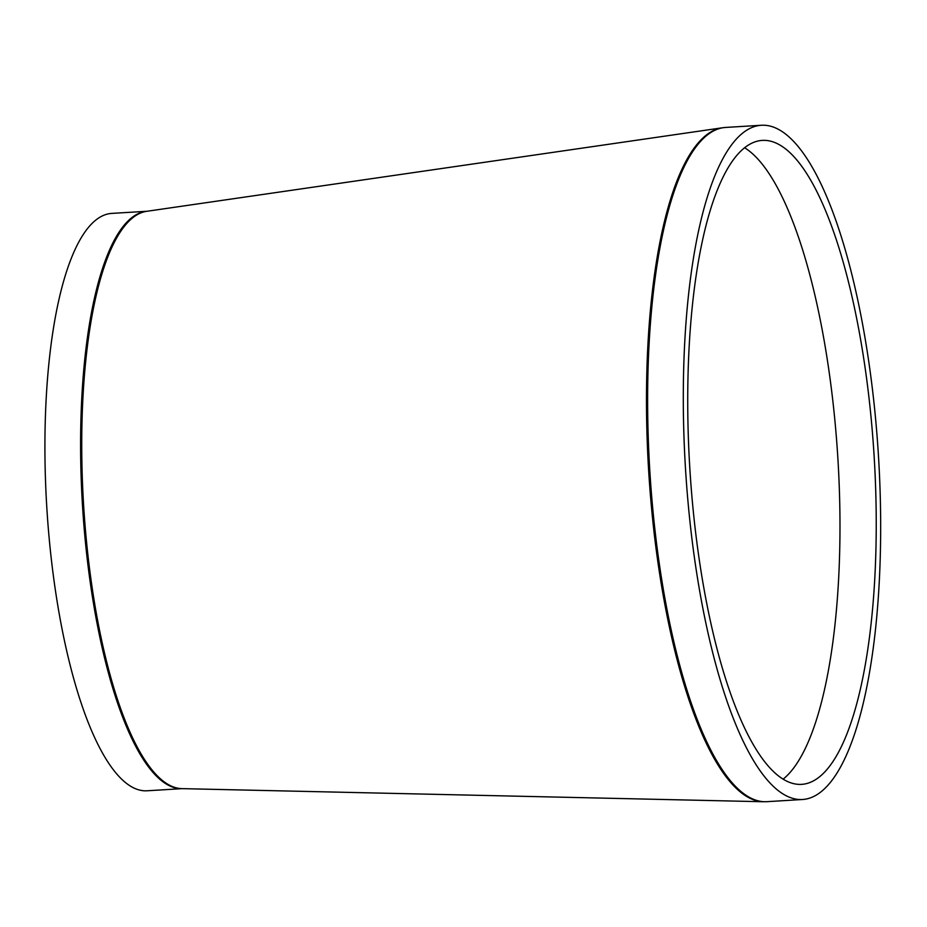 <?xml version="1.0" encoding="UTF-8"?>
<svg xmlns="http://www.w3.org/2000/svg" width="927" height="927" viewBox="0 0 927 927"><rect width="100%" height="100%" fill="white"/><g stroke="black" fill="none" stroke-linecap="round" stroke-linejoin="round"><path stroke-width="1.39" d="M182.26 788.634L146.999 790.789A289.224 82.804 -93.5 0 1 46.779 507.115A289.224 82.804 -93.5 0 1 111.866 213.395L147.126 211.252M828.923 784.126A337.752 96.686 -93.5 0 1 802.492 799.503A337.752 96.686 -93.5 0 1 685.47 468.251A337.752 96.686 -93.5 0 1 761.473 125.261A337.752 96.686 -93.5 0 1 874.578 408.471A337.752 96.686 -93.5 0 1 828.923 784.126M744.648 147.787A322.584 92.352 -93.5 0 1 836.954 444.763A322.584 92.352 -93.5 0 1 790.557 771.89A322.584 92.352 -93.5 0 1 783.072 779.19M826.814 769.677A322.584 92.352 -93.5 0 1 801.577 784.369A322.584 92.352 -93.5 0 1 689.804 467.996A322.584 92.352 -93.5 0 1 762.388 140.394A322.584 92.352 -93.5 0 1 870.418 410.893A322.584 92.352 -93.5 0 1 826.814 769.677M763.35 801.739L181.854 788.634A289.27 82.816 -93.5 0 1 86.605 542.608A289.27 82.816 -93.5 0 1 126.06 224.288A289.27 82.816 -93.5 0 1 146.721 211.31L722.342 127.787A337.695 96.675 86.5 0 0 698.216 142.932A337.695 96.675 86.5 0 0 652.168 514.543A337.695 96.675 86.5 0 0 763.35 801.739L766.826 801.681A337.752 96.686 -93.5 0 1 649.792 470.429A337.752 96.686 -93.5 0 1 725.795 127.428L722.342 127.787M147.069 211.263A289.224 82.804 86.5 0 0 82.457 504.948A289.224 82.804 86.5 0 0 182.202 788.634M761.473 125.261L725.795 127.428M802.492 799.503L766.826 801.681"/></g></svg>
